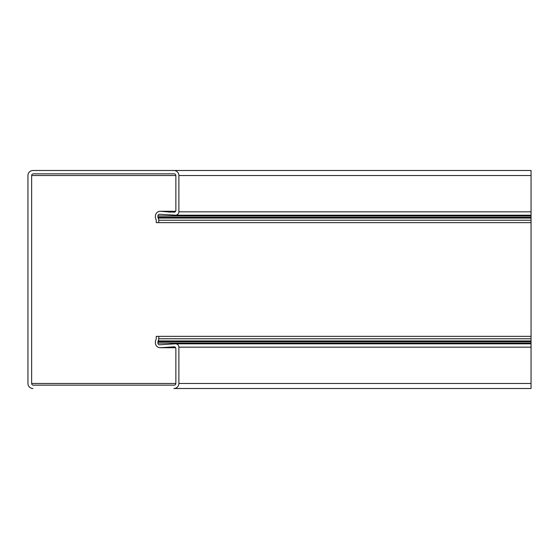 <?xml version="1.0" encoding="UTF-8"?>
<svg xmlns="http://www.w3.org/2000/svg" width="559" height="559" viewBox="0 0 559 559"><rect width="100%" height="100%" fill="white"/><g stroke="black" fill="none" stroke-linecap="round" stroke-linejoin="round"><path stroke-width="0.84" d="M531.05 388.505L173.849 388.505A5.031 5.031 0 0 0 178.88 383.474L178.88 347.167L178.88 383.474L531.05 383.474L531.05 388.505M32.981 388.505A5.031 5.031 0 0 1 27.95 383.474L27.95 175.526A5.031 5.031 0 0 1 32.981 170.495L173.849 170.495A5.031 5.031 0 0 1 178.88 175.526L178.88 211.833A3.354 3.354 0 0 1 175.526 215.187L159.741 214.244A1.677 1.677 0 0 0 157.917 215.914L157.917 217.199A1.677 1.677 0 0 0 158.155 218.066A4.192 4.192 0 0 1 158.756 220.225L158.756 222.65L531.05 222.65L531.05 215.187L175.526 215.187M531.05 215.187L531.05 170.495L32.981 170.495M158.756 222.65L156.24 222.65L156.24 220.225A1.677 1.677 0 0 0 156.003 219.359A4.192 4.192 0 0 1 155.402 217.199L155.402 216.144A4.863 4.863 0 0 1 160.692 211.302L174.184 212.168A1.677 1.677 0 0 0 175.861 210.491L175.861 175.526A1.677 1.677 0 0 0 174.184 173.849L33.316 173.849A1.677 1.677 0 0 0 31.639 175.526L31.639 383.474A1.677 1.677 0 0 0 33.316 385.151L174.184 385.151A1.677 1.677 0 0 0 175.861 383.474L175.861 348.509A1.677 1.677 0 0 0 174.184 346.832L160.692 347.698A4.863 4.863 0 0 1 155.402 342.856L155.402 341.801A4.192 4.192 0 0 1 156.003 339.641A1.677 1.677 0 0 0 156.24 338.775L156.24 336.35L158.756 336.35L158.756 338.775A4.192 4.192 0 0 1 158.155 340.934A1.677 1.677 0 0 0 157.917 341.801L157.917 343.086A1.677 1.677 0 0 0 159.741 344.756L175.526 343.813A3.354 3.354 0 0 1 178.88 347.167L531.05 347.167L531.05 222.65M531.05 336.35L158.756 336.35L158.756 338.775L531.05 338.775M531.05 343.813L170.495 343.813M531.05 347.167L531.05 383.474M27.95 383.474L27.95 175.526M531.05 175.526L178.88 175.526L178.88 211.833L531.05 211.833M155.402 217.199L155.402 216.144M175.652 211.302L160.692 211.302L170.628 212.168M174.184 346.832L160.692 347.698L175.652 347.698M155.402 342.856L155.402 341.801M531.05 215.914L157.917 215.914M531.05 217.199L157.917 217.199M531.05 218.066L158.155 218.066M531.05 220.225L158.756 220.225M175.861 175.526L31.639 175.526M175.861 383.474L31.639 383.474M531.05 340.934L158.155 340.934M531.05 341.801L157.917 341.801M531.05 343.086L157.917 343.086M175.666 211.281L160.265 211.281M175.666 347.719L160.265 347.719"/></g></svg>
